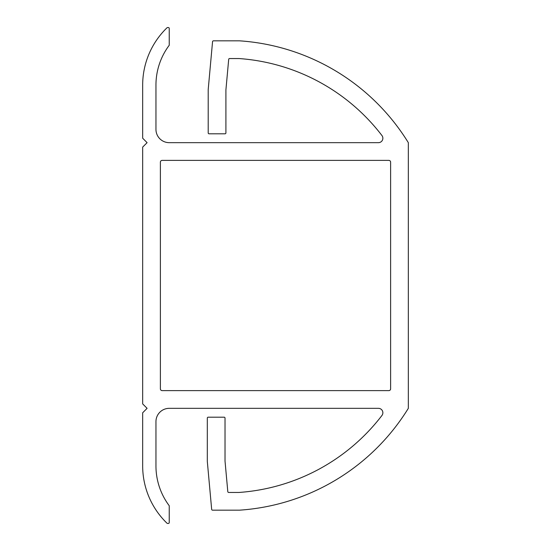 <?xml version="1.0" encoding="UTF-8"?>
<svg xmlns="http://www.w3.org/2000/svg" width="551" height="551" viewBox="0 0 551 551"><rect width="100%" height="100%" fill="white"/><g stroke="black" fill="none" stroke-linecap="round" stroke-linejoin="round"><path stroke-width="0.41" stroke-dasharray="2.75 2.07" d="M160.382 388.848A1.77 1.77 0 0 0 162.152 390.618L388.848 390.618A1.77 1.77 0 0 0 390.618 388.848L390.618 162.152A1.77 1.77 0 0 0 388.848 160.382L162.152 160.382A1.77 1.77 0 0 0 160.382 162.152L160.382 388.848M142.668 403.897L142.668 147.103L147.096 142.668L142.668 138.211L142.668 85.109A79.695 79.695 0 0 1 166.987 27.798A0.888 0.888 0 0 1 167.6 27.55L168.351 27.55A0.888 0.888 0 0 1 169.233 28.438L169.233 45.258A66.416 66.416 0 0 0 155.954 85.109L155.954 129.389A13.286 13.286 0 0 0 169.233 142.668L378.441 142.668A4.429 4.429 0 0 0 381.96 135.553A197.595 197.595 0 0 0 238.989 58.544L229.574 58.544A0.888 0.888 0 0 0 228.693 59.35L225.91 89.937L225.91 132.929A0.888 0.888 0 0 1 225.022 133.817L209.084 133.817A0.888 0.888 0 0 1 208.202 132.929L208.202 89.537L212.555 41.642A0.888 0.888 0 0 1 213.437 40.836L239.602 40.836A215.303 215.303 0 0 1 408.332 142.668L408.332 408.332A215.303 215.303 0 0 1 239.602 510.164L212.548 510.164A0.888 0.888 0 0 1 211.667 509.358L207.314 461.462L207.314 418.071A0.888 0.888 0 0 1 208.202 417.183L224.14 417.183A0.888 0.888 0 0 1 225.022 418.071L225.022 461.063L227.804 491.65A0.888 0.888 0 0 0 228.686 492.456L238.989 492.456A197.595 197.595 0 0 0 381.96 415.447A4.429 4.429 0 0 0 378.441 408.332L169.233 408.332A13.286 13.286 0 0 0 155.954 421.611L155.954 465.891A66.416 66.416 0 0 0 169.233 505.742L169.233 522.562A0.888 0.888 0 0 1 168.351 523.45L167.6 523.45A0.888 0.888 0 0 1 166.987 523.202A79.695 79.695 0 0 1 142.668 465.891L142.668 412.789L147.096 408.332L142.668 403.897"/><path stroke-width="0.83" d="M162.152 390.618A1.77 1.77 0 0 1 160.382 388.848L160.382 162.152A1.77 1.77 0 0 1 162.152 160.382L388.848 160.382A1.77 1.77 0 0 1 390.618 162.152L390.618 388.848A1.77 1.77 0 0 1 388.848 390.618L162.152 390.618M147.096 142.668L142.668 147.103L142.668 403.897L147.096 408.332L142.668 412.789L142.668 465.891A79.695 79.695 0 0 0 166.987 523.202A0.888 0.888 0 0 0 167.6 523.45L168.351 523.45A0.888 0.888 0 0 0 169.233 522.562L169.233 505.742A66.416 66.416 0 0 1 155.954 465.891L155.954 421.611A13.286 13.286 0 0 1 169.233 408.332L378.441 408.332A4.429 4.429 0 0 1 381.96 415.447A197.595 197.595 0 0 1 238.989 492.456L228.686 492.456A0.888 0.888 0 0 1 227.804 491.65L225.022 461.063L225.022 418.071A0.888 0.888 0 0 0 224.14 417.183L208.202 417.183A0.888 0.888 0 0 0 207.314 418.071L207.314 461.462L211.667 509.358A0.888 0.888 0 0 0 212.548 510.164L239.602 510.164A215.303 215.303 0 0 0 408.332 408.332L408.332 142.668A215.303 215.303 0 0 0 239.602 40.836L213.437 40.836A0.888 0.888 0 0 0 212.555 41.642L208.202 89.537L208.202 132.929A0.888 0.888 0 0 0 209.084 133.817L225.022 133.817A0.888 0.888 0 0 0 225.91 132.929L225.91 89.937L228.693 59.35A0.888 0.888 0 0 1 229.574 58.544L238.989 58.544A197.595 197.595 0 0 1 381.96 135.553A4.429 4.429 0 0 1 378.441 142.668L169.233 142.668A13.286 13.286 0 0 1 155.954 129.389L155.954 85.109A66.416 66.416 0 0 1 169.233 45.258L169.233 28.438A0.888 0.888 0 0 0 168.351 27.55L167.6 27.55A0.888 0.888 0 0 0 166.987 27.798A79.695 79.695 0 0 0 142.668 85.109L142.668 138.211L147.096 142.668"/></g></svg>
